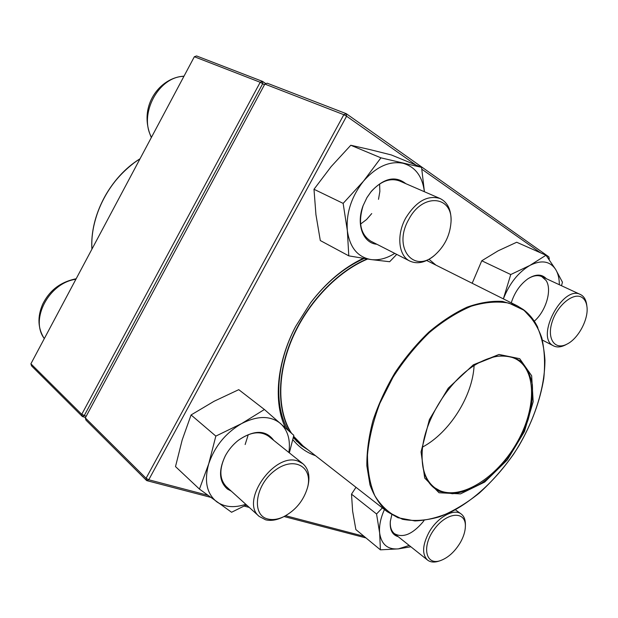 <?xml version="1.0" encoding="UTF-8"?>
<svg xmlns="http://www.w3.org/2000/svg" width="618" height="618" viewBox="0 0 618 618"><rect width="100%" height="100%" fill="white"/><g stroke="black" fill="none" stroke-linecap="round" stroke-linejoin="round"><path stroke-width="0.93" d="M85.531 417.49L82.379 416.54L81.746 414.346L260.201 82.271L194.353 56.732L30.9 363.801L81.746 414.346L86.172 416.293M264.442 84.813L262.72 83.646L84.203 415.698L82.379 416.54L31.557 365.902L30.9 363.801M194.353 56.732L196.578 55.952L262.534 81.391L265.887 83.669M262.72 83.646L262.534 81.391L260.201 82.271L262.72 83.646M565.98 344.651L565.47 344.921C560.935 347.231 556.972 347.555 553.604 345.902L553.187 345.671C535.126 337.057 562.913 284.612 580.433 294.508L581.723 295.242C584.373 297.127 586.019 300.194 586.652 304.45L586.721 305.006M582.28 297.629C574.114 291.603 557.436 304.836 552.152 321.862C546.567 338.888 554.972 350.653 567.069 344.071C578.525 338.494 588.993 318.579 586.884 306.211C586.289 302.241 584.752 299.382 582.28 297.629M439.143 561.051L438.633 561.221C434.091 562.627 430.391 562.241 427.532 560.062C421.924 554.431 422.357 545.3 428.815 532.685C437.073 517.521 453.906 508.019 461.167 513.983C464.01 516.146 465.424 519.645 465.416 524.466L465.408 525.006M460.441 542.372C463.616 536.679 465.261 531.318 465.377 526.281C465.957 510.514 446.783 511.851 434.276 529.271C421.445 546.459 425.624 565.802 440.333 560.657C448.174 557.784 454.871 551.689 460.441 542.372M283.423 516.849L282.179 517.459C276.169 520.225 270.653 521.013 265.632 519.815L259.205 516.424C239.591 501.391 274.786 451.542 298.092 461.152L302.866 463.701C308.56 468.722 310.236 476.239 307.895 486.258L307.525 487.594M267.996 519.027C272.685 520.147 277.837 519.421 283.453 516.833C295.535 510.483 303.562 500.75 307.517 487.633C313.365 466.582 293.728 455.605 274.5 470.8C254.971 485.524 251.31 515.474 267.996 519.027M435.52 254.431L434.431 255.404C425.702 262.596 417.521 264.481 409.865 261.082C398.44 255.837 396.215 234.693 405.926 217.69C416.323 201.221 427.71 194.832 440.078 198.517C447.625 202.302 451.287 209.842 451.063 221.151L450.978 222.611M408.853 219.282C392.16 247.857 414.184 274.701 435.412 254.523C444.782 245.864 449.974 235.172 450.978 222.465C453.388 195.736 422.851 192.26 408.853 219.282M306.366 448.56L302.789 446.018L293.535 436.563M290.823 432.631C276.926 410.576 276.779 373.782 292.152 338.139C307.555 302.519 337.281 271.456 367.03 258.973M439.019 492.747L424.705 478.031L421.036 451.936L429.386 419.599L448.251 388.174L473.357 364.805L498.989 354.462L519.699 358.687L531.658 375.759L533.164 401.715L524.458 431.503L507.332 459.9L484.728 482.04L460.495 493.882L439.019 492.747M439.8 491.457C427.2 485.57 421.321 472.484 422.148 452.175C423.662 420.147 450.259 378.061 478.533 362.951L494.4 356.625C504.427 355.172 513.04 356.609 520.24 360.927C526.351 366.76 530.383 374.655 532.345 384.628C533.04 395.443 531.65 407.077 528.174 419.522C519.645 444.527 502.025 468.745 481.94 482.882C471.797 489.039 461.978 492.662 452.484 493.743L439.8 491.457M477.243 363.693L478.054 363.229C493.21 355.087 505.972 353.759 516.347 359.228C537.22 370.754 536.069 410.36 516.2 443.917C496.633 477.621 461.553 500.062 439.684 490.576L435.018 487.926C425.632 480.904 421.352 468.807 422.194 451.627L422.264 450.692M264.836 84.071L85.315 417.892L146.064 478.278L343.824 114.701L264.836 84.071L267.177 83.183L346.281 113.689L548.838 256.849L549.309 258.981L548.089 258.123M366.01 537.946L284.095 516.532M249.255 507.417L244.141 506.08M210.545 497.297L146.667 480.595L85.948 420.101L85.315 417.892M315.489 455.682C306.59 452.577 299.035 447.223 292.816 439.63M285.508 427.911C273.202 402.797 276.555 362.573 295.636 326.489L310.707 302.642C326.25 282.364 343.739 267.602 363.191 258.37M429.023 259.282L435.914 265.107M415.945 165.052L346.598 116.215L148.76 479.769L207.795 495.281M245.74 505.246L247.308 505.655M285.632 515.721L364.041 536.324M549.039 259.46L549.309 258.981M540.588 252.832L421.847 169.208M427.617 260.958L426.868 260.417M364.102 258.517C344.265 267.432 326.412 282.217 310.553 302.874L295.783 326.25C275.821 363.932 273.581 406.003 288.258 430.344M293.287 437.621L301.29 445.47L308.173 449.974M346.281 113.689L343.824 114.701L346.598 116.215L346.281 113.689M146.064 478.278L146.667 480.595L148.76 479.769L146.064 478.278M231.302 491.163L227.409 489.039C219.058 481.615 218.339 470.568 225.269 455.906C228.614 449.719 233.032 444.473 238.525 440.163C254.114 429.711 265.864 429.78 273.759 440.379M288.884 452.5C290.63 440.039 287.857 430.398 280.58 423.569C270.56 415.512 257.567 415.52 241.599 423.593C225.694 432.924 214.732 446.32 208.729 463.794C203.994 481.128 206.729 493.844 216.933 501.94C224.844 507.278 234.469 508.066 245.802 504.288M215.836 436.099L191.078 414.956L214.098 401.267L238.757 389.664L264.404 409.502L241.599 423.593L215.836 436.099L208.729 463.794L199.444 489.093L231.58 512.26L246.443 504.875M289.348 452.87L293.82 435.304L264.404 409.502M191.078 414.956L182.179 439.985L175.504 466.59L199.444 489.093M248.266 434.663L245.145 444.535M302.866 463.701L268.668 436.3C260.332 430.561 250.197 431.92 238.254 440.387L237.073 441.329M226.18 454.269L225.439 455.597C219.05 468.938 219.375 479.313 226.42 486.745L227.517 487.641M376.864 244.257C363.121 243.283 355.914 224.465 363.029 205.848L366.976 197.528L371.256 191.425C383.894 178.046 395.412 175.458 405.817 183.67M424.381 191.719C422.411 176.3 415.288 166.814 403.029 163.268C389.433 160.734 376.254 166.698 363.484 181.159C351.41 196.617 346.034 213.133 347.355 230.707C349.811 247.509 357.667 257.127 370.924 259.552C378.726 260.549 386.667 258.486 394.748 253.38M380.927 157.837L350.785 145.253L370.051 149.618L391.24 154.917L421.561 167.354L380.927 157.837L363.484 181.159L343.144 203.384L347.355 230.707L348.791 255.86L370.924 259.552L389.657 261.723L396.725 254.384M424.419 191.734L421.561 167.354M350.785 145.253L331.155 166.605L313.99 189.27L315.937 214.639L320.302 240.549L348.791 255.86M313.99 189.27L343.144 203.384M379.606 184.002L379.861 191.503L378.502 199.336M371.735 213.573L366.536 219.544L360.588 224.071M440.078 198.517L399.591 180.974C390.058 177.575 380.541 181.174 371.047 191.773L366.907 197.667L363.098 205.709C357.976 222.727 360.564 234.562 370.87 241.205L409.865 261.082M511.248 302.828C514.678 292.214 520.356 284.125 528.274 278.563C535.845 273.936 541.847 273.975 546.297 278.679M559.344 284.728C559.336 278.656 558.124 273.589 555.706 269.533C550.02 261.043 541.422 259.668 529.92 265.408C518.317 272.283 509.471 283.423 503.384 298.826L503.369 298.88M561.507 285.732L562.45 282.194L555.706 269.533L546.003 255.234L516.687 242.248L498.123 250.823L481.762 260.773L510.754 274.539L503.384 298.826M481.762 260.773L472.198 283.214M546.003 255.234L529.92 265.408L510.754 274.539M534.323 321.159C546.034 311.001 552.33 289.68 546.088 280.495L541.739 276.57C537.675 274.801 532.979 275.605 527.641 278.988L528.274 278.563M398.255 536.71C392.322 534.956 389.68 529.881 390.306 521.492L391.797 514.794M384.45 509.518C380.572 518.147 378.973 525.995 379.653 533.064C381.406 544.435 387.64 549.703 398.371 548.877L409.209 545.447M355.991 487.301L351.511 494.153L376.555 513.983L379.653 533.064L380.41 549.842L398.371 548.877L410.854 546.768M351.511 494.153L352.631 511.194L355.868 529.572L380.41 549.842M382.357 507.896L376.555 513.983M390.398 520.758C389.865 526.675 391.202 530.97 394.415 533.658C402.758 538.232 412.198 534.431 422.727 522.264L424.025 520.518M75.89 279.282C49.085 282.72 29.641 319.452 44.318 338.602M183.909 76.346C158.509 76.516 138.532 114.253 151.495 137.25M139.985 158.872C110.189 177.181 89.857 215.612 91.943 249.131M93.836 225.871C99.583 200.441 112.708 179.676 133.202 163.577M398.177 517.845L387.154 511.634L303.044 445.964L293.596 436.262M291.495 433.226C277.273 411.333 276.91 374.392 292.299 338.533C307.718 302.704 337.667 271.449 367.571 259.058M426.706 260.495L517.212 305.81L523.423 309.618L535.118 322.395C540.789 333.28 544.072 345.918 544.952 360.309C544.752 390.058 533.087 424.288 513.589 454.191C503.23 468.707 491.797 481.677 479.282 493.102C466.366 503.376 453.226 511.24 439.854 516.694C426.613 520.572 414.16 521.438 402.488 519.282L387.154 511.634C379.699 504.86 373.983 495.937 369.981 484.875L366.853 465.856C366.721 451.65 368.776 436.509 373.009 420.441C378.471 404.172 385.817 388.235 395.049 372.623C405.184 357.583 416.424 344.11 428.776 332.19C441.476 321.46 454.269 313.11 467.154 307.131C479.8 302.65 491.611 300.742 502.589 301.422L517.212 305.81L523.353 309.579C529.448 314.114 534.269 320.078 537.822 327.455M523.6 310.058L508.915 303.106C497.521 301.059 484.991 302.086 471.325 306.188C457.297 312.098 443.322 320.881 429.394 332.538C415.891 345.64 403.763 360.549 393.002 377.266L379.846 403.345C373.156 421.19 369.031 438.363 367.486 454.871C367.463 470.514 369.912 484.126 374.817 495.69C380.989 505.802 388.954 513.187 398.703 517.861L414.948 520.943C426.76 520.418 438.981 517.328 451.627 511.681C476.887 498.471 501.121 474.508 518.911 445.825C531.766 423.554 540.07 401.043 543.809 378.293C545.246 363.678 544.574 350.205 541.801 337.868C537.791 326.474 531.727 317.204 523.6 310.058M474.083 365.64C472.662 395.999 449.479 432.685 422.673 446.999M580.433 294.508L541.739 276.57M553.604 345.902L542.45 340.101M586.884 306.211L586.652 304.45M567.069 344.071L565.47 344.921M461.167 513.983L455.35 509.757M427.532 560.062L394.415 533.658M465.377 526.281L465.416 524.466M440.333 560.657L438.633 561.221M259.205 516.424L226.42 486.745M44.295 338.641C37.775 328.359 37.234 316.887 42.681 304.218C48.274 292.955 57.791 282.472 76.168 278.757M307.517 487.633L307.895 486.258M283.453 516.833L282.179 517.459M183.994 76.192C160.363 77.227 137.281 105.987 151.34 137.544M450.978 222.465L451.063 221.151M435.412 254.523L434.431 255.404M91.897 249.216C89.734 215.612 110.143 177.057 140.047 158.756M302.789 446.018L296.115 440.804M422.194 451.627L422.148 452.175M478.054 363.229L478.533 362.951M390.391 520.804L390.306 521.492"/></g></svg>
